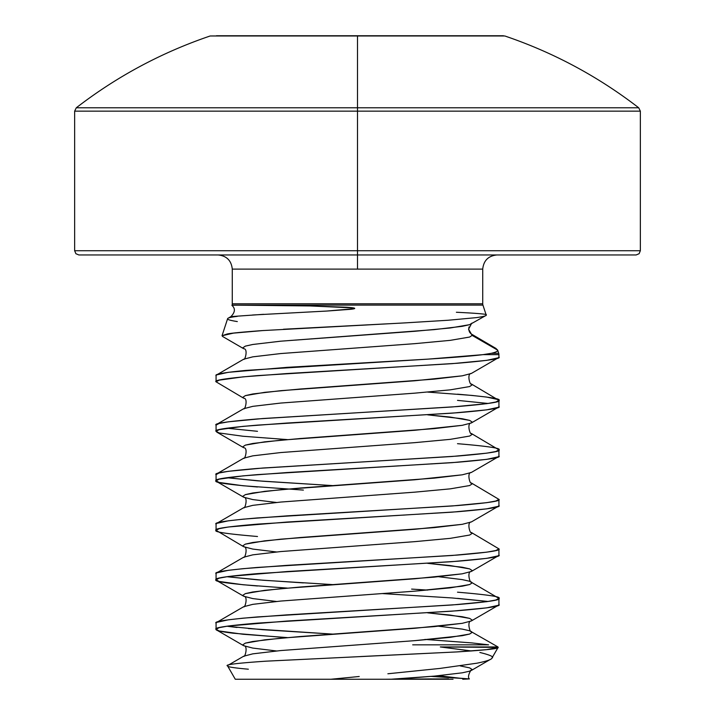 <?xml version="1.0" encoding="UTF-8"?>
<svg xmlns="http://www.w3.org/2000/svg" width="715" height="715" viewBox="0 0 715 715"><rect width="100%" height="100%" fill="white"/><g stroke="black" fill="none" stroke-linecap="round" stroke-linejoin="round"><path stroke-width="1.07" d="M237.3 316.361C230.954 317.129 227.728 317.907 227.611 318.693L222.034 335.746L226.986 334.057C229.881 333.27 241.393 332.135 261.529 330.643L405.423 322.867L448.269 320.24L476.717 317.594C483.841 316.539 486.987 315.655 486.155 314.931L482.938 305.108L232.062 305.108A4.245 4.245 0 0 0 232.277 303.786L482.723 303.786L482.723 269.108L232.277 269.108L232.277 303.786L482.723 303.786A4.245 4.245 0 0 0 482.938 305.108A4.245 4.245 0 0 1 482.723 303.786L482.723 269.108L232.277 269.108C231.383 260.573 226.664 255.854 218.129 254.96M232.062 305.108L231.964 305.412C230.409 304.912 271.459 305.091 310.185 305.949L346.078 307.218C353.022 307.656 355.784 308.138 354.354 308.666L326.934 311.043L350.931 309.282C354.917 308.8 355.766 308.353 353.46 307.924L310.185 305.949L232.062 305.108L482.938 305.108M486.155 314.931C488.068 314.225 478.138 313.331 456.376 312.258M231.973 305.43L231.973 305.43C235.512 308.558 235.146 312.285 230.882 316.62L263.594 314.314L230.882 316.62L228.085 318.238M263.746 330.491L233.367 333.136L222.034 335.746L227.611 318.693C227.057 319.507 230.293 320.463 237.317 321.571M495.808 348.357L497.676 350.153L498.721 353.317A4.245 4.245 0 0 1 498.927 354.64L483.036 354.64C472.186 356.052 449.842 357.795 415.996 359.886L246.273 370.379C224.43 372.479 214.366 374.231 216.073 375.625L216.073 381.81C213.481 380.228 227.29 378.163 257.498 375.616L457.502 363.247C487.71 360.7 501.519 358.635 498.927 357.062L498.927 354.64L498.927 357.062L498.275 357.813L471.328 373.462L462.221 375.831L414.816 380.773L280.798 390.676L252.779 393.974L245.37 395.627L242.868 397.281L243.672 398.21L242.868 397.281L245.37 395.627L264.756 392.329L300.184 389.023L434.202 379.129L462.221 375.831L471.328 373.462C466.591 373.382 470.077 385.778 471.328 383.964L472.132 384.902L469.63 386.556L450.244 389.854L414.816 393.152L280.798 403.054L252.779 406.352L243.672 408.721L252.779 406.352L280.798 403.054L414.816 393.152L450.244 389.854L469.63 386.556L472.132 384.902L471.328 383.964L498.927 400.373C501.519 401.955 487.71 404.011 457.502 406.558L257.498 418.936C227.29 421.475 213.481 423.539 216.073 425.121L216.073 431.306C213.481 429.724 227.29 427.668 257.498 425.121L457.502 412.743C487.71 410.204 501.519 408.14 498.927 406.558L498.927 400.373L498.927 406.558L498.275 407.318L471.328 422.958L472.132 422.029L469.63 420.375L462.221 418.731L427.677 414.843L450.244 417.077L469.63 420.375L472.132 422.029L471.328 422.958L462.221 425.327L414.816 430.278L280.798 440.181L252.779 443.479L245.37 445.123L242.868 446.777L243.672 447.715L242.868 446.777L245.37 445.123L264.756 441.825L300.184 438.527L434.202 428.625L462.221 425.327L471.328 422.958C466.591 422.878 470.077 435.283 471.328 433.469L472.132 434.398L469.63 436.052L450.244 439.35L414.816 442.648L280.798 452.55L252.779 455.848L243.672 458.217L252.779 455.848L280.798 452.55L414.816 442.648L450.244 439.35L469.63 436.052L472.132 434.398L471.319 433.46L498.927 449.869C501.519 451.451 487.71 453.516 457.502 456.063L257.498 468.432C227.29 470.979 213.481 473.044 216.073 474.617L216.073 480.811C213.481 479.229 227.29 477.164 257.498 474.617L457.502 462.248C487.71 459.7 501.519 457.636 498.927 456.054L498.927 449.869L498.927 456.054L498.275 456.814L471.328 472.463L462.221 474.823L414.816 479.774L280.798 489.677L252.779 492.975L245.37 494.628L242.868 496.273L243.672 497.211L242.868 496.273L245.37 494.628L264.756 491.33L300.184 488.023L434.202 478.129L462.221 474.823L471.328 472.463C466.591 472.383 470.077 484.779 471.328 482.965L472.132 483.903L469.63 485.548L450.244 488.854L414.816 492.152L280.798 502.055L252.779 505.353L243.672 507.713L252.779 505.353L280.798 502.055L414.816 492.152L450.244 488.854L469.63 485.548L472.132 483.903L471.328 482.965L498.927 499.374C501.519 500.956 487.71 503.011 457.502 505.559L257.498 517.928C227.29 520.475 213.481 522.54 216.073 524.122L216.073 530.307C213.481 528.725 227.29 526.66 257.498 524.122L457.502 511.743C487.71 509.205 501.519 507.141 498.927 505.559L498.927 499.374L498.927 505.559L498.275 506.318L471.328 521.959L462.221 524.327L414.816 529.279L280.798 539.173L252.779 542.479L245.37 544.124L242.868 545.777L243.672 546.716L242.868 545.777L245.37 544.124L264.756 540.826L300.184 537.528L434.202 527.625L462.221 524.327L471.328 521.959C466.591 521.879 470.077 534.284 471.328 532.469L472.132 533.399L469.63 535.052L450.244 538.35L414.816 541.648L280.798 551.551L252.779 554.849L243.672 557.217L252.779 554.849L280.798 551.551L414.816 541.648L450.244 538.35L469.63 535.052L472.132 533.399L471.319 532.461L498.927 548.87C501.519 550.452 487.71 552.516 457.502 555.063L257.498 567.433C227.29 569.98 213.481 572.036 216.073 573.618L216.073 579.811C213.481 578.229 227.29 576.165 257.498 573.618L457.502 561.248C487.71 558.701 501.519 556.636 498.927 555.054L498.927 548.87L498.927 555.054L498.275 555.814L471.328 571.464L472.132 570.525L469.63 568.881L462.221 567.227L427.677 563.34L450.244 565.574L469.63 568.881L472.132 570.525L471.328 571.464L462.221 573.823L414.816 578.775L280.798 588.677L252.779 591.975L245.37 593.629L242.868 595.273L243.672 596.212L242.868 595.273L245.37 593.629L264.756 590.331L300.184 587.024L434.202 577.13L462.221 573.823L471.328 571.464C466.591 571.383 470.077 583.78 471.328 581.965L472.132 582.904L469.63 584.548L450.244 587.855L414.816 591.153L280.798 601.056L252.779 604.354L243.672 606.713L252.779 604.354L280.798 601.056L414.816 591.153L462.221 586.202L469.63 584.548L472.132 582.904L469.63 581.25L462.221 579.606L438.563 576.71L462.221 579.606L469.63 581.25L498.927 598.375C501.519 599.948 487.71 602.012 457.502 604.559L257.498 616.929C227.29 619.476 213.481 621.541 216.073 623.123L216.073 629.307C213.481 627.725 227.29 625.661 257.498 623.123L457.502 610.744C487.71 608.206 501.519 606.141 498.927 604.559L498.927 598.375L498.927 604.559L498.275 605.319L471.328 620.96L472.132 620.03L469.63 618.377L462.221 616.723L427.677 612.844L450.244 615.079L469.63 618.377L472.132 620.03L471.328 620.96L462.221 623.328L414.816 628.279L280.798 638.173L252.779 641.48L245.37 643.125L242.868 644.778L243.672 645.708L242.868 644.778L245.37 643.125L264.756 639.827L300.184 636.529L434.202 626.626L462.221 623.328L471.328 620.96C466.591 620.879 470.077 633.284 471.328 631.47L472.132 632.4L469.63 634.053L450.244 637.351L414.816 640.649L280.798 650.552L252.779 653.85L243.672 656.218L252.779 653.85L280.798 650.552L414.816 640.649L462.221 635.698L469.63 634.053L472.132 632.4L469.63 630.755L462.221 629.102L438.563 626.215L462.221 629.102L469.63 630.755L497.98 646.959L440.315 646.959L498.105 647.397C499.633 648.559 486.039 650.06 457.323 651.901L265.971 661.178C236.888 663.154 224.108 664.753 227.611 665.96L235.28 679.25L330.929 679.25L359.225 676.497M387.879 673.771L439.931 668.427L476.914 663.198C486.575 661.25 491.58 659.543 491.929 658.095L498.105 647.397L491.929 658.095C494.342 656.915 490.32 655.038 479.872 652.473M344.871 679.25L235.28 679.25L227.611 665.96C227.263 666.863 234.171 667.944 248.346 669.204M279.413 637.074L232.902 633.186C220.962 631.702 215.349 630.407 216.073 629.307L216.073 623.123L216.725 622.363L228.3 619.825L243.082 618.171L286.786 614.873L452.13 604.97L486.7 601.673L495.835 600.019L498.927 598.375C501.519 596.793 487.71 594.728 457.502 592.181M248.355 628.548L332.797 634.116L262.87 629.718L226.807 626.215L237.058 627.466M424.933 639.416L471.918 642.919L488.595 644.841L412.689 644.841L488.595 644.841M382.203 593.566L452.13 597.955L488.193 601.467L457.502 598.366M257.498 585.996C227.29 583.449 213.481 581.393 216.073 579.811L216.073 573.618L216.725 572.858L228.3 570.32L243.082 568.675L286.786 565.368L452.13 555.475L486.7 552.168L495.835 550.523L498.927 548.87M332.797 584.611L262.87 580.223L226.807 576.71L257.498 579.811L303.383 582.904M411.617 589.089L427.677 590.09M257.498 536.5C227.29 533.953 213.481 531.889 216.073 530.307L216.073 524.122L216.725 523.362L228.3 520.824L243.082 519.17L286.786 515.873L452.13 505.97L486.7 502.672L495.835 501.018L498.927 499.374M303.383 490.088L243.082 485.762L219.165 482.455L216.073 480.811L216.073 474.617L219.165 472.973L228.3 471.319L262.87 468.021L452.13 456.474L486.7 453.167L495.835 451.523L498.927 449.869C501.519 448.287 487.71 446.223 457.502 443.684M257.498 486.995C227.29 484.448 213.481 482.393 216.073 480.811L219.165 479.157L243.082 475.859L286.786 472.561L452.13 462.659L486.7 459.361L498.275 456.814M226.789 477.718L257.498 480.811L332.797 485.61L262.87 481.222L226.807 477.709M287.323 439.591L243.082 436.257L219.165 432.959L216.073 431.306L216.073 425.121L219.165 423.468L228.3 421.823L262.87 418.525L452.13 406.969L486.7 403.671L495.835 402.018L498.927 400.373C501.519 398.791 487.71 396.727 457.502 394.18M226.834 428.214L257.498 431.306M488.166 403.466L457.502 400.373M216.725 424.361L243.672 408.721C244.923 410.535 248.409 398.13 243.672 398.21L216.073 381.81L216.073 375.625L216.725 374.866L228.3 372.318L286.786 367.367L428.214 359.118L483.036 354.64L498.927 354.64A4.245 4.245 0 0 0 498.721 353.317L491.259 353.317L483.036 354.64L491.259 353.317L498.721 353.317L497.676 350.153C498.024 351.208 495.888 352.263 491.259 353.317C495.888 352.263 498.024 351.208 497.676 350.153L472.132 335.398L469.63 337.051L450.244 340.349L414.816 343.656L280.798 353.55L252.779 356.848L243.672 359.216L252.779 356.848L280.798 353.55L414.816 343.656L450.244 340.349L469.63 337.051L472.132 335.398L497.676 350.153M453.042 679.25L385.081 679.25L431.547 678.928M431.127 676.408L469.317 678.919L465.179 679.143L469.317 678.919A1414.288 1414.288 0 0 0 431.127 676.408M504.808 35.973L210.192 35.973L504.808 35.973L357.5 35.75L503.449 35.75L357.5 35.75L357.5 107.786L76.291 107.786L357.5 107.786L357.5 35.973L504.808 35.973C553.428 52.49 598.062 76.425 638.71 107.786L357.5 107.786L638.71 107.786L640.354 111.147L357.5 111.147L640.354 111.147L640.354 250.724L357.5 250.724L357.5 254.96L636.118 254.96L357.5 254.96L357.5 269.108L357.5 250.724L640.354 250.724L639.112 253.718L636.118 254.96M357.5 111.147L357.5 250.724L357.5 107.786L357.5 111.147L74.646 111.147L357.5 111.147M216.439 35.75L498.561 35.75L216.439 35.75M210.192 35.973L357.5 35.75L210.192 35.973C161.572 52.49 116.938 76.425 76.291 107.786L74.646 111.147L74.646 250.724L357.5 250.724L74.646 250.724L75.888 253.718L78.882 254.96L357.5 254.96L78.882 254.96M448.511 678.875L396.843 679.143L434.202 676.131L462.221 672.824L469.63 671.179L472.132 669.526L469.63 667.873L460.165 665.897L469.63 667.873L472.132 669.526L469.63 671.179L462.221 672.824L434.202 676.131L390.801 679.25M497.747 646.807L498.105 647.397L486.629 649.649L456.858 651.928L360.485 656.549M471.551 650.963L440.315 646.959L471.408 650.981M368.708 679.25L358.617 679.25M276.437 650.963L252.779 648.076L243.672 645.708L252.779 648.076L276.437 650.963M276.437 601.467L252.779 598.58L243.672 596.212L252.779 598.58L276.437 601.467M276.437 551.962L252.779 549.075L243.672 546.716L252.779 549.075L276.437 551.962M276.437 502.466L252.779 499.579L243.672 497.211L252.779 499.579L276.437 502.466M485.664 315.637L469.63 324.673L450.244 327.979L414.816 331.277L280.798 341.18L252.779 344.478L245.37 346.123L242.868 347.776L243.672 348.714L242.868 347.776L245.37 346.123L252.779 344.478L280.798 341.18L434.202 329.624L462.221 326.326L469.63 324.673L472.132 323.028M471.328 323.958L468.566 329.213L472.132 335.398L468.566 329.186M438.563 675.711L459.539 678.178L438.563 675.711M385.081 679.25L330.929 679.25M287.323 637.592L243.082 634.259L219.165 630.961L216.073 629.307L219.165 627.654L228.3 626.009L286.786 621.058L452.13 611.155L486.7 607.857L498.275 605.319M287.323 588.096L243.082 584.754L219.165 581.456L216.073 579.811L219.165 578.158L228.3 576.505L286.786 571.562L452.13 561.659L486.7 558.361L498.275 555.814M216.725 572.858L243.672 557.217C244.923 559.032 248.409 546.626 243.672 546.716L216.073 530.307L219.165 528.662L228.3 527.009L286.786 522.057L452.13 512.154L486.7 508.857L498.275 506.318M216.073 431.306L219.165 429.661L243.082 426.355L286.786 423.057L452.13 413.154L486.7 409.856L498.275 407.318M216.073 381.81L219.165 380.157L243.082 376.859L286.786 373.561L452.13 363.658L486.7 360.36L498.275 357.813M283.471 329.24L387.637 323.806M462.748 679.25L465.179 679.143M427.677 392.088L471.918 395.422L486.7 397.075L498.275 399.614M252.538 315.011L326.934 311.043M232.277 303.786L232.277 269.108M482.723 269.108C483.617 260.573 488.336 255.854 496.871 254.96M469.406 678.928C466.475 676.739 471.811 668.302 471.328 670.464L490.544 659.302M216.725 630.067L243.672 645.708C248.409 645.627 244.923 658.032 243.672 656.218L227.96 665.343M216.725 580.571L243.672 596.212C248.409 596.131 244.923 608.528 243.672 606.713L216.725 622.363M216.725 481.57L243.672 497.211C248.409 497.131 244.923 509.536 243.672 507.713L216.725 523.362M216.725 432.066L243.672 447.715C248.409 447.626 244.923 460.031 243.672 458.217L216.725 473.866M222.499 336.416L243.672 348.714C248.409 348.625 244.923 361.03 243.672 359.216L216.725 374.866M495.915 348.411L470.926 333.771L469.505 332.046L468.727 329.588L468.96 326.969"/></g></svg>
